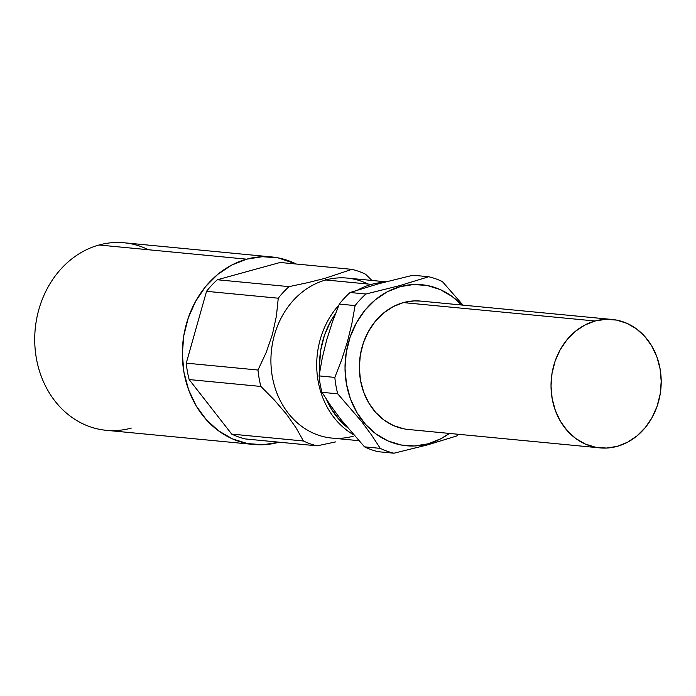 <?xml version="1.0" encoding="UTF-8"?>
<svg xmlns="http://www.w3.org/2000/svg" width="696" height="696" viewBox="0 0 696 696"><rect width="100%" height="100%" fill="white"/><g stroke="black" fill="none" stroke-linecap="round" stroke-linejoin="round"><path stroke-width="1.04" d="M353.324 436.192A80.371 68.521 -84.5 0 1 272.31 376.579A80.371 68.521 -84.5 0 1 325.78 279.975L371.577 284.377L372.351 285.525L371.577 284.377A80.371 68.521 95.5 0 0 357.875 289.936A80.371 68.521 -84.5 0 1 371.577 284.377L325.78 279.975A80.371 68.521 95.5 0 0 270.979 364.13A80.371 68.521 95.5 0 0 331.87 438.089L358.805 440.672M338.943 305.022A80.371 68.521 95.5 0 0 353.455 434.669A80.371 68.521 -84.5 0 1 338.943 305.022M347.208 427.335A78.317 66.781 -84.5 0 1 326.424 399.321L331 408.369L339.378 419.862L347.208 427.335M319.751 371.507A78.317 66.781 -84.5 0 1 335.437 313.774L330.583 321.509L324.466 335.281L320.734 350.105L319.516 365.409L319.751 371.516M335.637 441.899L317.124 445.84L335.637 441.899M303.439 440.994A90.097 76.821 95.5 0 0 317.124 445.84L245.401 438.95L317.124 445.84A90.097 76.821 -84.5 0 1 303.439 440.994L231.707 434.104A90.097 76.821 95.5 0 0 245.401 438.95A90.097 76.821 95.5 0 1 231.707 434.104L303.439 440.994L296.105 427.892L303.439 440.994M286.413 414.12L296.105 427.892L286.413 414.12L274.381 400.07L286.413 414.12M260.887 386.454L274.381 400.07L260.887 386.454L189.164 379.564L231.707 434.104L189.164 379.564L260.887 386.454A90.097 76.821 -84.5 0 1 257.999 370.028A90.097 76.821 95.5 0 0 260.887 386.454M266.09 352.689L257.999 370.028L186.267 363.147A90.097 76.821 95.5 0 0 189.164 379.564A90.097 76.821 95.5 0 1 186.267 363.147L257.999 370.028L266.09 352.689L272.388 334.524L266.09 352.689M276.416 316.045L272.388 334.524L276.416 316.045L278.261 298.21L276.416 316.045M289.058 286.639A90.097 76.821 95.5 0 0 278.261 298.21L206.538 291.328L186.267 363.147L206.538 291.328L278.261 298.21A90.097 76.821 -84.5 0 1 289.058 286.639L217.326 279.749A90.097 76.821 95.5 0 0 206.538 291.328A90.097 76.821 95.5 0 1 217.326 279.749L289.058 286.639L307.571 282.698L289.058 286.639M324.719 278.409L307.571 282.698L324.719 278.409L351.863 269.361A90.097 76.821 -84.5 0 1 365.557 274.207L371.951 280.462L365.557 274.207A90.097 76.821 95.5 0 0 351.863 269.361L280.14 262.479L217.326 279.749L280.14 262.479L351.863 269.361L324.719 278.409L325.78 279.975L324.719 278.409M131.309 428.084A94.186 80.31 -84.5 0 1 36.357 358.214A94.186 80.31 -84.5 0 1 99.023 245.001A94.186 80.31 95.5 0 0 34.8 343.624A94.186 80.31 95.5 0 0 106.166 430.302L253.77 444.474A94.186 80.31 -84.5 0 1 182.404 357.796A94.186 80.31 -84.5 0 1 246.628 259.173L99.023 245.001A94.186 80.31 -84.5 0 1 148.431 249.742M271.771 256.954A94.186 80.31 -84.5 0 1 296.252 264.028L278.017 257.851L262.314 256.702L246.628 259.173A94.186 80.31 -84.5 0 1 271.771 256.954L124.166 242.782A94.186 80.31 95.5 0 0 99.023 245.001L246.628 259.173L231.559 265.159L217.7 274.433L205.564 286.639L195.628 301.307L188.277 317.881L183.779 335.707L182.326 354.107L183.962 372.386L188.625 389.83L196.133 405.768L206.207 419.592L218.457 430.772L232.403 438.871L247.524 443.578L263.227 444.727L279.139 442.195A94.186 80.31 -84.5 0 1 278.913 442.256A94.186 80.31 -84.5 0 1 253.77 444.474M612.28 319.481L420.584 301.072A64.502 54.993 95.5 0 0 403.367 302.595L595.063 320.995A64.502 54.993 -84.5 0 1 612.28 319.481A64.502 54.993 -84.5 0 1 661.148 378.833A64.502 54.993 -84.5 0 1 617.169 446.371L627.479 442.264L636.979 435.913L645.288 427.561L652.091 417.513L657.128 406.168L660.2 393.962L661.2 381.356L660.078 368.845L656.885 356.9L651.743 345.982L644.844 336.516L636.457 328.86L626.905 323.318L616.552 320.09L605.798 319.307L595.063 320.995L584.744 325.093L575.244 331.444L566.935 339.805L560.132 349.853L555.095 361.198L552.024 373.404L551.023 386.01L552.145 398.521L555.338 410.466L560.48 421.385L567.379 430.85L575.766 438.506L585.319 444.048L595.672 447.276L606.425 448.059L617.169 446.371A64.502 54.993 -84.5 0 1 599.943 447.885A64.502 54.993 -84.5 0 1 551.075 388.533A64.502 54.993 -84.5 0 1 595.063 320.995L403.367 302.595A64.502 54.993 95.5 0 0 359.388 370.124A64.502 54.993 95.5 0 0 408.256 429.475L599.943 447.885M326.581 340.327L332.462 321.804L339.335 304.074A90.097 76.821 -84.5 0 1 350.123 292.503L379.076 283.629L412.937 275.233L428.701 276.747L399.756 285.612L365.896 294.017A90.097 76.821 95.5 0 0 355.099 305.587L351.863 323.666L347.391 341.866L341.666 359.788L334.837 377.406A90.097 76.821 95.5 0 0 337.725 393.832L361.537 421.437L371.542 435.035L380.277 448.372A90.097 76.821 95.5 0 0 393.962 453.218L427.831 444.814L427.962 443.848A80.875 68.965 -84.5 0 1 346.425 383.853A80.875 68.965 -84.5 0 1 400.243 286.639L399.756 285.612L365.896 294.017L350.123 292.503L379.076 283.629L412.937 275.233L428.701 276.747A90.097 76.821 -84.5 0 1 442.395 281.584L462.997 305.144M462.988 305.144L442.395 281.584A90.097 76.821 95.5 0 0 428.701 276.747L399.756 285.612L400.243 286.639L387.307 291.781L375.396 299.741L364.974 310.225L356.448 322.822L350.131 337.047L346.269 352.359L345.025 368.167L346.425 383.853L350.427 398.834L356.883 412.519L365.53 424.386L376.049 433.991L388.029 440.942L401.009 444.988L414.494 445.971L427.962 443.848L440.899 438.706L449.355 433.425A80.875 68.965 -84.5 0 1 427.962 443.848L427.831 444.814L456.776 435.948A90.097 76.821 95.5 0 0 458.56 434.313A90.097 76.821 -84.5 0 1 456.776 435.948L427.831 444.814L393.962 453.218L378.198 451.704A90.097 76.821 -84.5 0 1 364.513 446.858L340.857 419.453L330.748 405.733L321.961 392.318A90.097 76.821 -84.5 0 1 319.064 375.892L322.37 357.474M378.198 451.704L393.962 453.218A90.097 76.821 -84.5 0 1 380.277 448.372L364.513 446.858A90.097 76.821 95.5 0 0 378.198 451.704M380.277 448.372L371.542 435.035L361.537 421.437L337.725 393.832L321.961 392.318L330.748 405.733L340.857 419.453L364.513 446.858L380.277 448.372M321.961 392.318L337.725 393.832A90.097 76.821 -84.5 0 1 334.837 377.406L319.064 375.892A90.097 76.821 95.5 0 0 321.961 392.318M334.837 377.406L341.666 359.788L347.391 341.866L351.863 323.666L355.099 305.587L339.335 304.074L332.462 321.804L326.702 339.883L322.274 357.927L319.064 375.892L334.837 377.406M355.099 305.587A90.097 76.821 -84.5 0 1 365.896 294.017L350.123 292.503A90.097 76.821 95.5 0 0 339.335 304.074L355.099 305.587M400.243 286.639A80.875 68.965 -84.5 0 1 461.683 305.022L452.156 296.505L440.176 289.545L427.196 285.499L413.711 284.516L400.243 286.639M420.836 301.098L414.111 300.898L403.367 302.595L393.049 306.692L383.557 313.043L375.248 321.404L368.445 331.444L363.408 342.789L360.328 354.995L359.336 367.601L360.45 380.12L363.643 392.057L368.793 402.975L375.683 412.441L384.07 420.097L393.623 425.639L403.976 428.866M385.889 281.802L347.234 278.087A80.371 68.521 95.5 0 0 325.78 279.975A80.371 68.521 -84.5 0 1 367.94 284.029M371.577 284.377A80.371 68.521 -84.5 0 1 383.905 282.324A80.371 68.521 95.5 0 0 371.577 284.377"/></g></svg>
